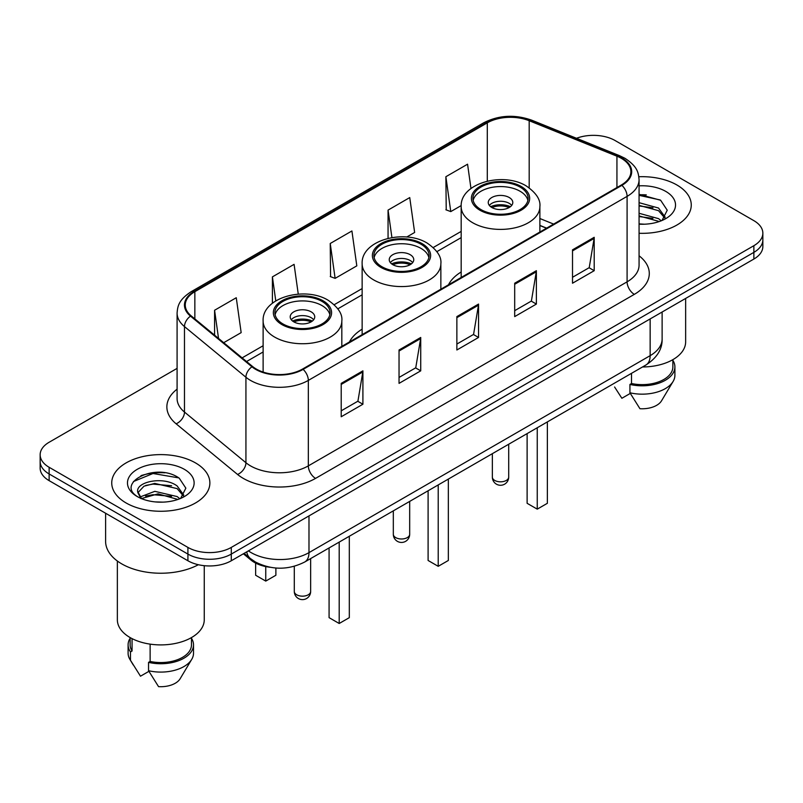 <?xml version="1.0" encoding="UTF-8"?>
<svg xmlns="http://www.w3.org/2000/svg" width="803" height="803" viewBox="0 0 803 803"><rect width="100%" height="100%" fill="white"/><g stroke="black" fill="none" stroke-linecap="round" stroke-linejoin="round"><path stroke-width="1.2" d="M362.143 329.15A54.172 31.277 0 0 0 349.446 341.978M461.173 271.986A54.172 31.277 0 0 0 448.475 284.804M546.482 228.213L539.877 225.543M270.019 567.259A30.665 17.706 180 0 1 250.988 560.062L243.369 553.789M164.896 472.806A40.893 23.608 0 0 0 140.967 475.647M646.285 194.878A40.893 23.608 0 0 0 639.068 194.828M177.092 368.376L49.134 442.252A30.665 17.706 0 0 0 40.15 454.769L40.15 468.119A30.665 17.706 0 0 0 49.134 480.646L187.912 560.765A30.665 17.706 0 0 0 231.284 560.765L753.866 259.048A30.665 17.706 0 0 0 762.85 246.531L762.85 239.856A30.665 17.706 0 0 1 753.866 252.373A30.665 17.706 0 0 0 762.85 239.856L762.85 233.181A30.665 17.706 0 0 0 753.866 220.654L615.088 140.535A30.665 17.706 0 0 0 576.514 138.277M40.15 454.769A30.665 17.706 0 0 0 49.134 467.286L187.912 547.415A30.665 17.706 0 0 0 231.284 547.415L231.284 554.09L753.866 252.373L231.284 554.09A30.665 17.706 0 0 1 187.912 554.09A30.665 17.706 0 0 0 231.284 554.09L231.284 560.765M49.134 467.286L49.134 473.961L187.912 554.09L49.134 473.961A30.665 17.706 0 0 1 40.15 461.444A30.665 17.706 0 0 0 49.134 473.961L49.134 480.646M676.889 184.981A49.063 28.326 0 0 0 638.857 176.75A49.063 28.326 0 0 1 676.889 184.981A49.063 28.326 0 0 1 691.263 205.006A49.063 28.326 0 0 0 676.889 184.981M195.5 462.909A49.063 28.326 0 0 0 142.031 456.766A49.063 28.326 0 0 0 111.737 482.934A49.063 28.326 0 0 0 126.111 502.969A49.063 28.326 0 0 0 179.581 509.112A49.063 28.326 0 0 0 209.874 482.934A49.063 28.326 0 0 0 195.5 462.909A49.063 28.326 0 0 0 142.031 456.766A49.063 28.326 0 0 0 111.737 482.934A49.063 28.326 0 0 0 126.111 502.969A49.063 28.326 0 0 0 179.581 509.112A49.063 28.326 0 0 0 209.874 482.934A49.063 28.326 0 0 0 195.5 462.909M621.301 158.311A32.712 18.881 180 0 1 630.887 171.661A32.712 18.881 180 0 1 621.301 185.021L302.55 369.049A32.712 18.881 180 0 1 252.624 366.529L191.184 315.87A32.712 18.881 180 0 1 185.262 305.04A32.712 18.881 180 0 1 194.848 291.68L487.301 122.839A32.712 18.881 180 0 1 529.187 120.721L616.935 156.194A32.712 18.881 180 0 1 621.301 158.311M621.883 157.98A33.525 19.362 0 0 0 617.407 155.812L529.659 120.34A33.525 19.362 0 0 0 486.718 122.508L194.266 291.348A33.525 19.362 0 0 0 190.512 316.141L251.951 366.8A33.525 19.362 0 0 0 303.122 369.39L621.883 185.352A33.525 19.362 0 0 0 621.883 157.98M341.215 383.362L341.215 416.757L362.906 404.23L362.906 370.845L341.215 383.362M341.215 410.825L357.917 401.189L362.815 371.96A8.181 4.718 -120 0 0 362.906 370.845M357.777 401.269L362.906 404.23M399.041 349.988L399.041 383.372L420.722 370.845L420.722 337.461L399.041 349.988M399.041 377.44L415.743 367.804L420.642 338.575A8.181 4.718 -120 0 0 420.722 337.461M415.593 367.884L420.722 370.845M572.519 249.833L572.519 283.218L594.2 270.691L594.2 237.307L572.519 249.833M572.519 277.286L589.221 267.65L594.11 238.421A8.181 4.718 -120 0 0 594.2 237.307M589.071 267.73L594.2 270.691M514.693 283.218L514.693 316.603L536.374 304.076L536.374 270.691L514.693 283.218M514.693 310.671L531.395 301.035L536.284 271.805A8.181 4.718 -120 0 0 536.374 270.691M531.245 301.115L536.374 304.076M456.867 316.603L456.867 349.988L478.548 337.461L478.548 304.076L456.867 316.603M456.867 344.055L473.569 334.419L478.468 305.19A8.181 4.718 -120 0 0 478.548 304.076M473.419 334.5L478.548 337.461M639.068 233.282A49.063 28.326 0 0 0 691.263 205.006A49.063 28.326 0 0 1 639.068 233.282M231.284 547.415L753.866 245.698A30.665 17.706 0 0 0 762.85 233.181M223.716 342.69L241.161 332.623L236.263 297.732L214.582 310.259L214.582 335.162M406.719 237.036L414.639 232.468L409.741 197.578L388.06 210.105L388.06 238.35M470.97 188.494L467.567 164.193L445.876 176.72L446.227 209.904M298.264 294.129L294.089 264.348L272.408 276.874L272.408 303.243M330.234 243.49L335.122 278.37L356.813 265.853L351.915 230.963L330.234 243.49L330.585 276.674M335.122 278.37L330.234 276.533M388.06 210.105L391.914 237.578M445.876 176.72L450.774 211.601L461.203 205.578M450.774 211.601L445.876 209.774M272.408 276.874L275.77 300.864M214.582 310.259L218.536 338.424M642.53 366.971A43.442 25.084 0 0 0 685.642 341.887L685.642 298.445M639.068 223.876L644.397 224.208M639.068 213.277L658.53 218.637L661.24 220.805M639.068 215.937L658.53 221.287M639.068 202.677L658.53 208.037L665.175 217.201M639.068 205.367L658.53 210.677L664.653 217.894M639.068 224.167A33.335 19.242 0 0 0 665.767 218.617A33.335 19.242 0 0 0 665.767 191.405A33.335 19.242 0 0 0 639.068 185.854M662.023 220.474L667.243 210.225L660.638 200.268L639.068 194.306M614.596 386.996L621.873 398.278L630.305 393.41M631.519 373.325L631.519 383.523A30.665 17.706 0 0 0 672.864 366.931L672.864 359.654M631.519 383.523L629.933 384.436L629.933 392.787L639.941 408.707A20.446 11.804 0 0 0 661.521 400.827L673.115 381.435A32.712 18.881 0 0 0 674.901 375.272L674.901 366.931A32.712 18.881 0 0 0 672.864 360.356M629.933 392.787A32.712 18.881 0 0 0 673.115 381.435M629.933 384.436A32.712 18.881 0 0 0 674.901 366.931M639.068 195.34L660.186 199.967M639.068 205.939L652.98 207.806M639.068 216.539L652.949 218.396M520.043 187.069A27.603 15.93 0 0 0 489.96 183.606A27.603 15.93 0 0 0 472.927 198.331A27.603 15.93 0 0 0 481.007 209.603A27.603 15.93 0 0 0 511.089 213.056A27.603 15.93 0 0 0 528.123 198.331A27.603 15.93 0 0 0 520.043 187.069M527.882 200.419A27.603 15.93 0 0 0 520.043 191.234A27.603 15.93 0 0 0 491.657 187.41A27.603 15.93 0 0 0 473.158 200.419M527.119 433.6L527.119 503.3L537.247 509.142L547.365 503.3L547.365 421.916M537.247 509.142L537.247 427.758M509.202 197.498A12.266 7.086 0 0 0 495.832 195.962A12.266 7.086 0 0 0 488.254 202.507A12.266 7.086 0 0 0 491.848 207.515A12.266 7.086 0 0 0 505.217 209.051A12.266 7.086 0 0 0 512.796 202.507A12.266 7.086 0 0 0 509.202 197.498M511.702 205.427A12.266 7.086 0 0 0 509.202 203.34A12.266 7.086 0 0 0 489.348 205.427M490.613 206.682A16.351 9.445 180 0 1 509.714 206.381L509.714 207.194M491.958 207.576A14.313 8.261 180 0 1 508.239 207.234L509.714 206.381M507.998 208.118L508.239 207.234M105.605 513.247L105.605 541.363A55.196 31.869 0 0 0 121.775 563.897A55.196 31.869 0 0 0 198.361 564.72M117.358 561.026L117.358 619.816A43.442 25.084 0 0 0 130.086 637.552A43.442 25.084 0 0 0 177.433 642.992A43.442 25.084 0 0 0 204.253 619.816L204.253 565.683M155.22 501.905L163.009 502.136M139.943 497.017L154.828 491.336L177.142 496.565L179.852 498.733M141.037 498.673L158.02 493.865L177.142 499.215M137.694 491.416L141.519 498.633M137.735 492.058C135.366 481.81 163.491 475.767 177.142 485.956L183.787 495.13M137.835 492.751L144.008 486.186L154.778 483.416L177.142 488.605L183.265 495.822M180.635 498.402L185.854 488.154L179.25 478.197C155.872 461.394 114.307 483.536 138.307 497.117L138.427 497.198M184.369 469.333A33.335 19.242 0 0 0 137.233 469.333A33.335 19.242 0 0 0 137.233 496.545A33.335 19.242 0 0 0 184.369 496.545A33.335 19.242 0 0 0 184.369 469.333M130.136 637.582L130.136 644.859A30.665 17.706 0 0 0 132.053 651.022L132.053 638.626M130.136 638.285A32.712 18.881 0 0 0 128.099 644.859L128.099 653.2A32.712 18.881 0 0 0 129.885 659.363A32.712 18.881 0 0 0 130.477 660.277L140.485 676.196L148.916 671.338M130.477 660.277L130.477 651.936L132.053 651.022M128.099 644.859A32.712 18.881 0 0 0 130.477 651.936M140.977 498.643L137.815 492.58M150.131 644.126L150.131 661.451A30.665 17.706 0 0 0 191.475 644.859L191.475 637.582M150.131 661.451L148.545 662.365L148.545 670.716L158.552 686.635A20.446 11.804 0 0 0 180.133 678.756L191.726 659.363A32.712 18.881 0 0 0 193.513 653.2L193.513 644.859A32.712 18.881 0 0 0 191.475 638.285M148.545 670.716A32.712 18.881 0 0 0 191.726 659.363M148.545 662.365A32.712 18.881 0 0 0 193.513 644.859M133.439 481.539L153.002 473.509L178.798 477.895M145.664 485.444L153.002 484.109L171.591 485.735M145.574 496.063L153.002 494.708L171.561 496.324M139.812 496.856L140.374 496.585M421.013 244.232A27.603 15.93 0 0 0 390.941 240.78A27.603 15.93 0 0 0 373.897 255.505A27.603 15.93 0 0 0 381.987 266.767A27.603 15.93 0 0 0 412.059 270.22A27.603 15.93 0 0 0 429.103 255.505A27.603 15.93 0 0 0 421.013 244.232M428.862 257.592A27.603 15.93 0 0 0 421.013 248.408A27.603 15.93 0 0 0 392.637 244.584A27.603 15.93 0 0 0 374.138 257.592M428.099 490.774L428.099 560.474L438.217 566.316L448.335 560.474L448.335 479.09M438.217 566.316L438.217 484.932M410.172 254.671A12.266 7.086 0 0 0 396.802 253.136A12.266 7.086 0 0 0 389.234 259.68A12.266 7.086 0 0 0 392.828 264.679A12.266 7.086 0 0 0 406.198 266.215A12.266 7.086 0 0 0 413.766 259.68A12.266 7.086 0 0 0 410.172 254.671M412.672 262.601A12.266 7.086 0 0 0 410.172 260.513A12.266 7.086 0 0 0 390.328 262.601M391.593 263.846A16.351 9.445 180 0 1 410.694 263.555L410.694 264.368M392.928 264.739A14.313 8.261 180 0 1 409.219 264.398L410.694 263.555M408.978 265.291L409.219 264.398M321.993 301.406A27.603 15.93 0 0 0 291.911 297.953A27.603 15.93 0 0 0 274.877 312.678A27.603 15.93 0 0 0 282.957 323.94A27.603 15.93 0 0 0 313.04 327.393A27.603 15.93 0 0 0 330.073 312.678A27.603 15.93 0 0 0 321.993 301.406M329.842 314.756A27.603 15.93 0 0 0 321.993 305.582A27.603 15.93 0 0 0 293.607 301.757A27.603 15.93 0 0 0 275.118 314.756M329.079 547.937L329.079 617.648L339.197 623.489L349.315 617.648L349.315 536.253M339.197 623.489L339.197 542.095M255.635 563.094L255.635 575.249L265.753 581.091L275.881 575.249L275.881 568.022M265.753 581.091L265.753 566.577M311.152 311.835A12.266 7.086 0 0 0 297.783 310.309A12.266 7.086 0 0 0 290.204 316.844A12.266 7.086 0 0 0 293.798 321.852A12.266 7.086 0 0 0 307.168 323.388A12.266 7.086 0 0 0 314.746 316.844A12.266 7.086 0 0 0 311.152 311.835M313.652 319.765A12.266 7.086 0 0 0 311.152 317.687A12.266 7.086 0 0 0 291.298 319.765M292.563 321.019A16.351 9.445 180 0 1 311.664 320.718L311.664 321.541M293.908 321.913A14.313 8.261 180 0 1 310.189 321.571L311.664 320.718M309.948 322.465L310.189 321.571M250.988 559.018L250.988 560.062M248.408 550.878A40.893 23.608 0 0 0 251.158 552.625A40.893 23.608 0 0 0 308.984 552.625L650.149 355.659A40.893 23.608 0 0 0 662.124 338.966C662.425 349.114 657.015 357.797 645.913 365.014L304.749 561.99A20.446 11.804 60 0 0 308.984 552.625L308.984 515.907M650.149 318.932L650.149 355.659A20.446 11.804 60 0 1 645.913 365.014M246.752 551.832A20.446 13.671 129.5 0 0 250.315 558.476L244.102 553.357M753.866 259.048L753.866 245.698M187.912 560.765L187.912 547.415M639.068 255.786A51.111 29.51 180 0 1 634.32 294.36L315.559 478.387A10.218 5.902 60 0 1 308.332 465.87L627.093 281.833A40.893 23.608 0 0 0 639.068 265.141L639.068 179.681A40.893 23.608 180 0 1 627.093 196.374A10.218 5.902 -120 0 0 621.883 185.352M315.559 478.387A51.111 29.51 180 0 1 243.279 478.387A51.111 29.51 180 0 1 237.547 474.453L176.108 423.793A51.111 29.51 180 0 1 177.092 389.154M250.506 465.87A40.893 23.608 0 0 0 308.332 465.87L308.332 380.401A40.893 23.608 180 0 1 245.929 377.249L184.479 326.59A40.893 23.608 180 0 1 177.092 313.05L177.092 398.519A40.893 23.608 0 0 0 184.479 412.059L245.929 462.719A40.893 23.608 0 0 0 250.506 465.87M639.068 179.681C638.405 172.655 637.753 166.803 624.975 158.301L619.595 155.702A10.218 4.788 112 0 0 617.407 155.812M619.595 155.702L531.847 120.229C514.914 114.237 498.844 115.1 483.637 122.829A10.218 5.902 60 0 1 486.718 122.508M194.266 291.348A10.218 5.902 -120 0 0 191.184 291.68C178.788 299.81 177.654 305.933 177.092 313.05M190.512 316.141A10.218 6.836 129.5 0 0 184.479 326.59L184.479 412.059A10.218 6.836 -50.5 0 1 176.108 423.793M531.847 120.229A10.218 4.788 112 0 0 529.659 120.34M251.951 366.8A10.218 6.836 129.5 0 0 245.929 377.249L245.929 462.719A10.218 6.836 -50.5 0 1 237.547 474.453M303.122 369.39A10.218 5.902 60 0 1 308.332 380.401L627.093 196.374L627.093 281.833A10.218 5.902 60 0 0 634.32 294.36M194.848 291.68L194.848 318.891M616.935 156.194L616.935 187.541M529.187 120.721L529.187 187.832M553.638 224.087L539.877 218.526M487.301 122.839L487.301 181.127M461.173 231.405L433.249 247.525M362.143 288.578L334.219 304.698M263.123 345.742L242.125 357.867M456.867 317.657L478.468 305.19M514.693 284.272L536.284 271.805M572.519 250.887L594.11 238.421M399.041 351.041L420.642 338.575M341.215 384.426L362.815 371.96M479.923 210.225A29.129 16.823 0 0 0 521.127 210.225A29.129 16.823 0 0 0 521.127 186.437A29.129 16.823 0 0 0 479.923 186.437A29.129 16.823 0 0 0 479.923 210.225M539.877 232.027L539.877 206.682A39.357 22.725 180 0 1 515.586 227.671A39.357 22.725 180 0 1 472.696 222.742A39.357 22.725 180 0 1 461.173 206.682L461.173 277.477M494.738 480.435A8.181 4.718 180 0 1 492.349 477.102A8.181 8.181 0 0 0 504.615 484.179A8.181 8.181 0 0 0 508.7 477.102A8.181 4.718 180 0 1 506.312 480.435A8.181 4.718 180 0 1 494.738 480.435M380.903 267.399A29.129 16.823 0 0 0 422.097 267.399A29.129 16.823 0 0 0 422.097 243.61A29.129 16.823 0 0 0 380.903 243.61A29.129 16.823 0 0 0 380.903 267.399M440.857 289.2L440.857 263.846A39.357 22.725 180 0 1 416.556 284.844A39.357 22.725 180 0 1 373.676 279.916A39.357 22.725 180 0 1 362.143 263.846L362.143 334.64M395.718 537.608A8.181 4.718 180 0 1 393.319 534.266A8.181 8.181 0 0 0 405.585 541.352A8.181 8.181 0 0 0 409.681 534.266A8.181 4.718 180 0 1 407.282 537.608A8.181 4.718 180 0 1 395.718 537.608M281.873 324.563A29.129 16.823 0 0 0 323.077 324.563A29.129 16.823 0 0 0 323.077 300.784A29.129 16.823 0 0 0 281.873 300.784A29.129 16.823 0 0 0 281.873 324.563M341.827 346.374L341.827 321.019A39.357 22.725 180 0 1 317.536 342.008A39.357 22.725 180 0 1 274.646 337.089A39.357 22.725 180 0 1 263.123 321.019L263.123 372.07M296.688 594.782A8.181 4.718 180 0 1 294.299 591.44A8.181 8.181 0 0 0 306.565 598.526A8.181 8.181 0 0 0 310.651 591.44A8.181 4.718 180 0 1 308.262 594.782A8.181 4.718 180 0 1 296.688 594.782M304.749 561.99C288.297 570.25 271.846 570.25 255.394 561.99L250.315 558.476M662.124 338.966L662.124 312.026M483.637 122.829L191.184 291.68M461.173 237.628L436.862 251.66M362.143 294.801L337.842 308.834M263.123 351.965L246.561 361.531M546.632 228.132L539.877 225.402M539.877 206.682C540.74 199.746 536.193 192.83 526.236 185.935C503.029 171.571 459.808 183.094 461.173 206.682M508.7 444.24L508.7 477.102M492.349 453.675L492.349 477.102M133.208 664.914L129.885 659.363M440.857 263.846C441.72 256.92 437.173 250.004 427.206 243.108C404.009 228.745 360.778 240.268 362.143 263.846M409.681 501.403L409.681 534.266M393.319 510.849L393.319 534.266M341.827 321.019C342.69 314.093 338.143 307.178 328.186 300.272C304.989 285.918 261.758 297.431 263.123 321.019M310.651 558.577L310.651 591.44M294.299 566.296L294.299 591.44"/></g></svg>
